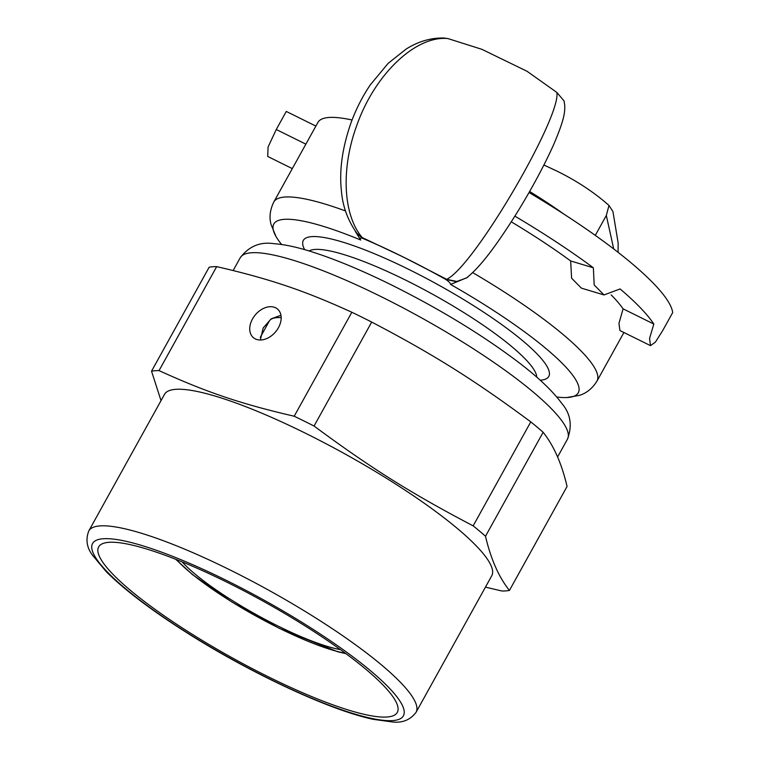 <?xml version="1.0" encoding="UTF-8"?>
<svg xmlns="http://www.w3.org/2000/svg" width="760" height="760" viewBox="0 0 760 760"><rect width="100%" height="100%" fill="white"/><g stroke="black" fill="none" stroke-linecap="round" stroke-linejoin="round"><path stroke-width="1.14" d="M564.119 214.263A144.989 27.417 -151 0 0 529.625 191.472M281.181 317.604A130.957 24.767 -151 0 0 269.249 321.147L260.252 337.383M485.45 587.119L501.923 591.014A215.146 40.679 -151 0 0 509.428 590.434L567.064 486.457C561.725 463.638 553.755 445.578 543.134 432.269L485.507 536.246A215.146 40.679 -151 0 0 473.157 525.853L530.784 421.876A215.146 40.679 29 0 1 543.134 432.269M159.039 370.604A215.146 40.679 -151 0 0 151.534 371.184L209.161 267.206A215.146 40.679 29 0 1 216.676 266.627L159.039 370.604C206.739 392.35 241.233 403.997 294.205 416.224L351.842 312.255A215.146 40.679 29 0 1 371.697 322.069L314.06 426.037A215.146 40.679 -151 0 0 294.205 416.224M485.507 536.246C490.836 559.065 498.817 577.135 509.428 590.434M351.842 312.255C304.142 290.5 269.648 278.863 216.676 266.627M530.784 421.876C474.183 379.952 433.58 354.474 371.697 322.069M280.953 315.257L271.139 318.867L263.178 327.969L260.348 340.005M256.557 339.416A18.706 13.214 130.1 0 1 253.412 337.668A18.706 13.214 130.1 0 1 255.351 314.839A18.706 13.214 130.1 0 1 277.505 309.035A18.706 13.214 130.1 0 1 277.106 329.849A18.706 13.214 130.1 0 1 256.557 339.416M227.031 582.245A170.715 32.281 29 0 1 397.28 712.424A170.715 32.281 29 0 1 232.322 657.894A170.715 32.281 29 0 1 98.667 546.896A170.715 32.281 29 0 1 227.031 582.245M88.796 530.927L164.502 394.354A187.083 35.378 29 0 1 325.204 443.289A187.083 35.378 29 0 1 491.036 565.573A187.083 35.378 29 0 1 491.748 575.757L416.052 712.329A187.083 35.378 -151 0 0 415.34 702.145A187.083 35.378 -151 0 0 229.482 569.667A187.083 35.378 -151 0 0 88.796 530.927C85.471 539.609 86.782 547.798 92.748 555.512L106.381 571.805C125.153 590.482 152.769 611.297 189.23 634.239C252.558 674.139 330.609 710.429 373.331 719.35L392.749 722C402.61 723.045 410.381 719.825 416.052 712.329M314.06 426.037C370.671 467.97 411.274 493.439 473.157 525.853M161.025 400.634L151.534 371.184M281.647 244.501A174.068 32.917 29 0 1 275.937 236.388A174.068 32.917 29 0 1 360.734 240.027C359.442 238.279 360.088 237.718 362.662 238.355A184.604 34.913 29 0 1 445.683 279.385C448.837 281.495 450.471 283.185 450.575 284.44A174.068 32.917 29 0 1 566.665 397.546A174.068 32.917 29 0 1 556.767 396.995M182.096 561.849A102.894 19.456 -151 0 0 256.3 614.64A102.894 19.456 -151 0 0 340.385 649.591M362.662 238.355L362.615 238.279A184.737 34.931 29 0 1 403.398 257.079A184.737 34.931 29 0 1 445.721 279.357L445.683 279.385M360.734 240.027L358.644 236.759M618.061 252.31L618.174 243.171L612.95 211.555L608.988 205.457L606.318 215.469L613.719 248.957M595.279 235.381L606.318 215.469M533.938 194.151L552.653 206.302M608.988 205.457C594.139 192.309 576.716 180.823 556.719 170.981L543.903 165.015M362.615 238.279L356.136 232.816L355.148 230.898M444.144 38.019C430.986 37.705 418.323 41.382 406.134 49.067L388.141 63.355L370.376 84.769C362.416 96.52 355.908 109.316 350.873 123.168C342.332 147.829 339.169 170.306 341.382 190.618C342.589 206.216 347.795 220.486 357.01 233.434L362.206 237.566L403.398 257.079L446.661 279.309L456.817 281.466L466.421 277.989C481.735 266.048 498.417 241.794 513.399 218.452C527.421 196.45 543.637 167.438 554.287 143.146C562.998 122.407 565.183 113.648 564.718 105.336L564.072 100.956L556.88 92.454L527.06 71.297L481.916 49.334L447.783 38.532L443.46 38M468.388 276.431L467.096 277.609L456.779 281.789L445.721 279.357M467.096 277.599L450.575 284.44M362.206 237.566C342.998 215.061 340.86 168.673 356.697 125.685C374.452 74.736 415.387 35.425 447.773 38.551M467.523 277.115L466.421 277.989M556.871 92.473C561.355 116.764 473.908 266.902 446.661 279.309M619.932 330.524L618.963 323.38L623.086 308.845A184.737 34.931 -151 0 0 611.183 294.909M529.026 192.508A219.82 41.562 29 0 1 672.686 312.578L662.663 330.647L655.376 342.152L650.484 345.629L649.562 338.504L653.818 324.035A219.82 41.562 29 0 0 620.112 288.952L604.01 294.937L581.438 288.154L571.606 278.207L570.656 260.965A184.737 34.931 -151 0 0 511.252 221.806M345.505 210.947A184.737 34.931 -151 0 0 273.809 201.989L317.898 122.445A184.737 34.931 29 0 1 352.051 119.995M514.862 216.134A219.82 41.562 29 0 1 593.351 267.786L570.656 260.965M604.01 294.937L594.197 284.99L593.351 267.786M653.818 324.035L623.086 308.845M315.885 126.075L286.273 111.435L276.26 129.513L268.062 147.07L267.719 156.456L292.305 168.615M226.176 580.298A177.726 33.611 29 0 1 392.901 720.584A177.726 33.611 29 0 1 124.839 588.097A177.726 33.611 29 0 1 226.176 580.298M380.883 296.523A187.083 35.378 29 0 1 566.741 429.001A187.083 35.378 29 0 1 567.454 439.185C572.517 425.572 570.608 413.62 561.716 403.341C552.625 390.934 538.052 377.122 517.987 361.902C481.906 334.704 439.736 309.044 391.466 284.943C362.501 270.655 336.547 259.797 313.595 252.367C298.214 247.37 284.971 244.473 273.866 243.675C260.138 241.594 248.919 246.306 240.207 257.783A187.083 35.378 29 0 1 380.883 296.523M309.073 250.952A130.957 24.767 29 0 1 405.526 280.07A130.957 24.767 29 0 1 536.75 377.159M540.198 380.219A140.305 26.534 -151 0 0 523.469 341.401A140.305 26.534 -151 0 0 408.832 269.439A140.305 26.534 -151 0 0 304.655 249.65M345.363 653.22A110.181 20.833 29 0 1 279.243 628.225A110.181 20.833 29 0 1 176.386 559.55M566.665 397.546L579.101 395.438C586.302 393.376 592.258 388.607 596.961 381.121A184.737 34.931 -151 0 0 472.682 272.602M305.872 144.153L276.26 129.513M557.574 457.007L567.454 439.185M233.149 270.522L240.207 257.783M175.693 559.274L192.584 574.674L232.037 602.119L279.395 628.396L337.858 651.804L345.962 653.657M275.937 236.388L271.13 224.732C269.059 217.531 269.952 209.95 273.809 201.989M359.47 238.079L356.706 233.652M623.913 332.5L596.961 381.121M650.484 345.638L619.922 330.534"/></g></svg>
